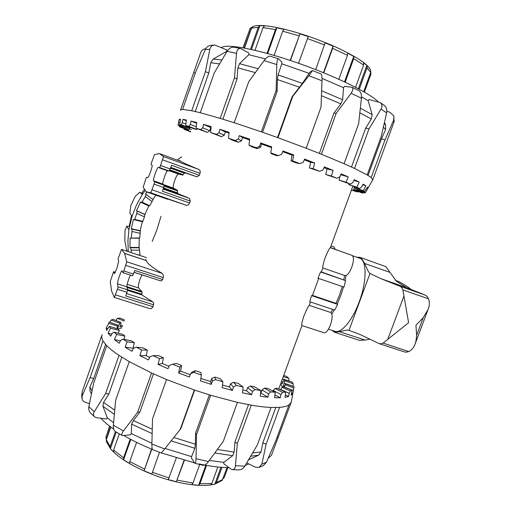 <?xml version="1.0" encoding="UTF-8"?>
<svg xmlns="http://www.w3.org/2000/svg" width="511" height="511" viewBox="0 0 511 511"><rect width="100%" height="100%" fill="white"/><g stroke="black" fill="none" stroke-linecap="round" stroke-linejoin="round"><path stroke-width="0.77" d="M311.55 295.607L337.605 304.364L334.737 310.088L309.711 301.733L311.55 295.607L312.489 295.435L318.679 278.45M309.264 305.367L330.828 312.54C332.687 314.271 332.559 318.391 330.451 324.894C328.247 330.362 326.114 332.98 324.044 332.757L301.797 325.52C301.33 325.06 302.007 321.936 303.821 316.143C306.619 309.602 308.433 306.006 309.264 305.367L310.375 301.95M312.489 295.435L336.008 303.349L339.572 294.873L342.249 286.518M322.863 267.956C322.415 267.381 323.163 263.97 325.092 257.716C327.832 251.31 329.569 247.969 330.31 247.688L352.041 255.379C353.976 256.79 353.899 260.687 351.823 267.068C349.435 272.938 347.122 275.774 344.887 275.582L322.863 267.956M330.445 247.548L339.604 250.978M113.621 271.686L114.47 273.628L116.853 268.435L118.661 261.377L118.047 258.988L121.477 249.368L124.62 253.373L126.766 261.785L123.362 272.35L123.068 272.759L121.982 270.645L121.081 271.929C118.948 276.968 117.741 280.922 117.466 283.79L117.984 287.731L114.349 297.44L111.558 290.931L110.28 281.535L113.608 271.673L115.358 272.235L113.608 271.673M142.058 274.912C140.531 277.537 139.337 280.846 138.475 284.838L138.545 287.949L141.981 291.749L141.937 294.93L152.846 301.912L153.715 303.112L152.993 306.721L151.582 308.491L149.71 308.574M123.068 272.759L132.611 275.844L134.744 270.44L162.594 279.504L161.617 280.724L160.473 280.846L134.106 272.261L160.473 280.846M123.1 272.753L132.611 275.844M153.664 304.812L125.802 295.978L127.667 289.884L126.843 286.786C127.022 284.02 128.184 280.13 130.331 275.11M145.859 259.479L146.178 260.546C147.347 263.535 152.661 267.809 162.121 273.366L163.354 275.11L163.271 277.588L162.594 279.504M147.277 276.553L134.086 272.318L147.136 276.56M167.672 199.29L146.152 191.727L143.176 187.186L146.216 177.796L146.529 177.291L147.871 177.617C149.001 176.218 150.355 172.769 151.946 167.263L152.189 165.232L151.026 164.395L151.103 163.775L154.552 154.539L159.47 153.632L180.951 161.457C182.772 162.626 188.712 165.283 198.773 169.422C200.063 170.035 200.484 171.357 200.031 173.389L199.341 175.337L196.952 176.851L184.88 172.775L182.753 175.107L178.524 174.072C177.413 174.277 176.135 176.442 174.692 180.568C173.242 184.695 172.871 187.23 173.574 188.163L177.419 190.277L177.598 193.477L189.37 198.345L190.264 201.072L189.581 203.008C188.668 204.86 187.524 205.594 186.151 205.218L146.178 191.746L150.86 192.826L154.769 181.954L153.453 180.741C153.243 180.051 153.805 177.732 155.14 173.797C156.545 169.888 157.529 167.768 158.103 167.436L159.783 167.614L163.514 156.602L159.483 153.639M190.264 201.072L162.479 191.267L164.286 185.327L162.805 184.062C162.549 183.353 163.086 181.041 164.414 177.113C165.826 173.216 166.835 171.115 167.448 170.795L169.294 171.038L171.575 165.289L199.341 175.337M321.317 271.922L345.577 280.609L343.954 287.105L317.912 278.188L320.576 271.986L321.317 271.922L322.914 267.968M161.01 216.287L156.871 229.963L152.189 241.428M337.605 304.364L336.008 303.349M330.828 312.54L332.782 309.436M335.133 249.208L334.015 247.043L331.019 245.983M343.858 279.696L344.567 275.474M320.576 271.986L345.577 280.609M232.505 469.628L239.02 469.89C241.307 469.813 243.223 468.561 244.775 466.134L235.456 465.719C235.143 468.319 234.115 469.615 232.377 469.622L230.768 468.938L223.761 463.784L223.888 462.346L209.318 460.468M196.039 458.68L196.499 434.606L210.66 395.265L237.43 402.374L223.345 441.223L208.475 461.612L196.039 458.68C195.93 461.784 195.509 463.324 194.761 463.298L191.555 458.201L191.593 456.642L165.079 448.434M151.901 443.299L131.321 433.584L130.401 434.804L122.448 435.608C121.388 434.893 121.72 433.334 123.451 430.92L113.353 425.241C113.167 428.454 113.889 430.607 115.531 431.693L122.301 435.525M113.57 422.725L107.304 417.813L106.569 419.007L96.803 417.73L94.644 416.893C93.181 415.571 93.047 413.872 94.235 411.789L88.85 406.628C88.403 409.222 88.997 411.355 90.632 413.029M248.71 463.899L245.088 465.617M229.03 467.661C220.516 467.597 210.494 466.351 198.951 463.931M195.234 463.107L161.425 452.944M152.508 449.476C141.93 445.132 132.426 440.52 124.001 435.647M113.71 429.138C108.262 425.324 103.982 421.703 100.871 418.26M281.107 382.573L282.149 383.927L284.001 379.526L292.068 381.998L293.173 383.742L293.065 386.373M284.225 387.076L285.496 383.716L294.029 386.712L292.669 393.566L291.206 395.201L291.973 390.155L290.299 390.992L289.226 393.336L288.626 396.485L285.049 397.334L285.694 392.071L282.564 392.339L280.967 394.53L280.303 397.762L274.643 397.724L275.218 392.256L270.696 391.899L268.582 393.917L267.834 397.213L260.265 396.236L260.821 390.589L255.072 389.58L252.491 391.413L251.636 394.748L242.476 392.831L243.083 387.051L236.382 385.422L233.425 387.063L232.441 390.41L222.164 387.632L222.892 381.762L215.597 379.59L212.384 381.046L211.273 384.387L200.465 380.887L201.372 374.991L193.912 372.391L190.597 373.694L189.357 377.003L178.665 372.979L179.808 367.115L172.635 364.247L169.371 365.435L168.01 368.68L158.078 364.388L159.496 358.62L153.025 355.656L149.966 356.774L148.516 359.942L139.912 355.63L141.611 350.016L136.213 347.129L133.486 348.227L131.959 351.3L125.138 347.225L127.105 341.795L123.03 339.151L120.737 340.275L119.172 343.251L114.413 339.623L116.623 334.405L114.023 332.124L112.222 333.313L110.651 336.193L108.083 333.172L110.497 328.177L109.411 326.357L106.575 330.432L106.179 328.126L107.617 328.56M102.053 334.724L101.625 337.541L102.954 340.978L90.153 377.584L82.207 395.725L82.079 392.052L101.663 335.823M88.85 406.628L93.717 382.905L106.754 345.679L102.954 340.978M106.754 345.679C109.661 348.617 113.749 351.843 119.018 355.356L105.605 393.534L94.235 411.789M113.353 425.241L115.646 400.266L129.264 361.628L119.018 355.356M129.264 361.628L151.563 372.985L137.651 412.211L123.451 430.92M161.38 452.982L164.657 448.965L151.888 444.078L152.502 418.943L166.535 379.52L151.563 372.985M166.535 379.52L194.333 390.002L180.179 429.483L164.657 448.965M210.66 395.265L194.333 390.002M235.456 465.719L237.308 443.586L251.284 405.153L237.43 402.374M251.284 405.153C258.834 406.456 265.42 407.229 271.028 407.465L257.32 444.998L244.775 466.134M263.459 465.534L266.455 462.231L261.868 464.167L266.084 444.302L279.6 407.369L271.028 407.465M279.6 407.369C283.886 406.999 287.01 406.175 288.971 404.884L275.825 440.731L266.455 462.231M268.205 458.322L271.482 455.282L291.213 402.259L288.971 404.884M291.213 402.259L291.455 401.129M222.892 381.762L220.209 378.664L214.946 377.092L215.597 379.59M200.842 378.434L210.621 381.596L211.752 378.447L214.946 377.092M201.372 374.991L200.893 372.545L195.515 370.673L193.912 372.391M190.597 373.694L192.302 371.899L195.515 370.673M179.808 367.115L181.577 365.467L180.613 371.095L190.213 374.716M181.577 365.467L176.397 363.398L172.635 364.247M159.496 358.62L163.386 357.841L162.364 363.462L168.988 366.355M163.386 357.841L158.71 355.701L153.025 355.656M141.611 350.016L147.36 350.118L146.235 355.688L149.659 357.438M147.36 350.118L143.431 348.036L136.213 347.129M127.105 341.795L134.323 342.74L133.071 348.208L133.39 348.413M134.323 342.74L131.333 340.818L123.03 339.151M116.623 334.405L124.856 336.085L124.001 339.342M124.856 336.085L122.921 334.418L114.023 332.124M110.497 328.177L119.274 330.457L118.431 333.261M119.274 330.457L118.424 329.116L109.411 326.357M106.179 328.126L108.747 323.354L117.613 326.082L116.757 328.605M117.613 326.082L117.83 325.111L109.124 322.051L108.747 323.354M109.846 322.307L111.162 320.065L119.727 323.073L117.881 327.921L116.962 328.669M119.727 323.073L120.928 322.492L112.886 319.298L111.162 320.065M122.404 326.312L119.919 326.951L120.909 324.14L120.928 322.492M118.073 329.014L121.886 327.8M89.457 403.543L86.116 402.604C84.053 401.953 82.712 400.765 82.079 399.04L82.207 395.725M121.829 357.176L108.869 394.032L103.561 402.4L102.903 406.245L107.304 417.813M108.869 394.032L105.605 393.534M153.447 373.848L139.912 412.007L133.358 420.572L131.659 424.156L131.321 433.584M139.912 412.007L137.651 412.211M151.888 444.078C151.85 447.4 152.137 449.265 152.751 449.68L161.38 452.989M194.646 390.11L180.862 428.557L180.179 429.483M194.761 463.298L203.231 465.278C204.719 465.444 206.47 464.224 208.475 461.612M261.868 464.167L258.994 467.456L255.085 467.041L246.717 462.915M277.166 437.077L278.297 437.473M248.557 459.843L258.649 455.141L261.032 451.948L262.89 442.769L266.084 444.302M262.89 442.769L275.768 407.542M223.888 462.346L232.62 455.691L234.14 452.126L234.926 441.932L237.308 443.586M234.926 441.932L248.474 404.655M191.593 456.642L194.844 448.275L195.381 444.231L195.572 433.181L196.499 434.606M195.572 433.181L209.357 394.869M105.605 344.465L93.66 378.6L90.153 377.584M108.083 333.172L111.781 334.117M114.413 339.623L120.449 340.824M125.138 347.225L133.071 348.208M139.912 355.63L146.235 355.688M158.078 364.388L162.364 363.462M178.665 372.979L180.613 371.095M243.083 387.051L238.407 383.48L233.559 382.298L236.382 385.422M260.821 390.589L254.491 386.757L250.32 386.016L255.072 389.58M275.218 392.256L267.662 388.379L264.353 388.098L270.696 391.899M285.694 392.071L277.371 388.334L275.059 388.507L282.564 392.339M291.973 390.155L283.33 386.718L282.072 387.312L290.299 390.992M115.984 320.525L117.351 318.34L124.243 321.074M120.577 325.079L122.563 325.865M117.083 327.64L117.881 327.921M283.266 376.664L288.76 378.351L286.441 376.3L283.662 375.579M211.273 384.387L210.621 381.596M232.441 390.41L229.401 386.936L230.531 383.806L233.559 382.298M222.483 385.083L229.401 386.936M251.636 394.748L246.462 390.787L247.586 387.696L250.32 386.016M242.77 390.046L246.462 390.787M267.834 397.213L260.904 392.997L262.015 389.957L264.353 388.098M260.584 392.965L260.904 392.997M280.303 397.762L274.931 394.99M288.626 396.485L285.336 395.003M292.669 393.566L291.526 393.112M284.474 386.418L283.318 386.009L284.768 380.784L293.173 383.742M283.599 386.827L283.318 386.009M282.922 382.094L281.446 381.647M212.384 381.046L211.752 378.447M233.425 387.063L230.531 383.806M252.491 391.413L247.586 387.696M268.582 393.917L262.015 389.957M280.967 394.53L273.174 390.538L275.059 388.507M272.97 391.1L273.174 390.538M289.226 393.336L280.68 389.497L282.072 387.312M293.225 390.506L284.378 386.987L285.272 384.668L293.787 388.047M293.084 386.278L284.346 383.205M288.76 378.351L289.06 381.078M289.085 380.931L282.449 378.9M124.601 320.058L120.257 318.104L117.351 318.34M280.571 384.048L282.596 387.095M284.001 379.526L284.768 380.784M285.496 383.716L285.272 384.668M91.386 393.962L89.968 390.889L89.904 386.923L93.66 378.6M214.32 45.07L211.247 45.268C208.514 45.575 206.533 46.999 205.313 49.541L209.836 49.299C210.538 46.546 212.237 45.134 214.92 45.064L226.903 49.976L226.597 51.439L226.986 51.445M234.204 47.223C231.445 46.923 229.062 48.302 227.037 51.356L236.51 53.316C236.97 49.861 238.35 48.264 240.668 48.526L248.953 53.112L248.812 54.703L265.458 58.918M278.533 58.791L270.025 56.178C268.447 56.018 266.461 57.494 264.066 60.617L276.796 64.552C276.975 60.72 277.55 58.803 278.527 58.797L281.829 62.118L281.778 63.811L309.129 73.335L310.183 71.987L312.438 70.595L308.931 75.749L322 80.802L321.023 107.106L306.185 148.247L321.4 154.233L336.174 113.404L351.095 93.264L361.43 98.227C361.692 94.446 360.836 91.91 358.875 90.626M322.013 78.375L343.501 87.7L344.465 86.378L351.919 87.253C353.414 88.275 353.139 90.275 351.095 93.264M361.494 96.835L368.188 100.82L368.974 99.511L380.133 102.545C382.209 104.148 382.515 106.326 381.053 109.067L386.629 112.861C387.185 109.693 386.361 107.176 384.144 105.323L380.133 102.539M221.416 47.536L221.608 47.414C227.389 43.563 258.968 49.548 296.744 62.649C334.507 75.705 369.396 92.791 378.274 101.83M343.501 87.7L342.67 99.728L340.818 103.867L333.945 113.065L336.174 113.404M187.205 127.411L186.924 128.114L178.109 124.812L179.157 119.389L180.447 119.191L179.7 124.595L181.277 124.754L182.306 122.666L182.887 119.389L186.362 119.996L185.736 125.597L188.821 126.326L190.399 124.384L191.044 121.043L196.684 122.487L196.128 128.255L200.657 129.545L202.765 127.763L203.512 124.377L211.126 126.626L210.583 132.528L216.377 134.336L218.976 132.713L219.832 129.309L229.094 132.266L228.494 138.251L235.277 140.506L238.267 139.024L239.257 135.619L249.675 139.145L248.934 145.156L256.33 147.73L259.588 146.357L260.719 142.978L271.686 146.874L270.741 152.846L278.31 155.587L281.676 154.296L282.953 150.962L293.799 154.993L292.605 160.869L299.88 163.609L303.208 162.351L304.613 159.093L314.687 163.003L313.211 168.739L319.771 171.319L322.895 170.042L324.402 166.867L333.14 170.438L331.364 175.988L336.858 178.262L339.649 176.94L341.233 173.855L348.189 176.895L346.139 182.235L350.31 184.094L352.673 182.689L354.295 179.693L359.201 182.069L356.902 187.192L359.603 188.559L361.481 187.045L363.117 184.139L365.838 185.774L363.334 190.68L364.528 191.516L367.511 187.058L368.073 187.927L365.154 192.934L356.499 189.792L356.882 188.84M363.736 192.417L363.353 193.043L361.756 192.851L353.721 189.837L354.838 189.958L355.496 188.323M372.711 179.929L371.203 177.534L385.013 139.88L393.694 120.002L393.987 122.033L394.294 120.852M386.629 112.861L381.219 136.558L367.179 174.909L371.203 177.534M367.179 174.909L354.532 168.451L368.936 128.989L381.053 109.067M361.43 98.227L358.652 123.681L344.075 163.718L354.532 168.451M344.075 163.718L321.4 154.233M306.185 148.247L277.952 137.715L292.771 96.317L308.931 75.749M276.796 64.552L276.106 90.479L261.364 131.838L277.952 137.715M261.364 131.838L234.198 122.742L248.71 81.754L264.066 60.617M236.51 53.316L234.498 77.749L220.171 118.367L234.198 122.742M220.171 118.367L200.267 112.746L214.218 73.003L227.037 51.356M209.836 49.299L205.428 71.597L191.721 110.727L200.267 112.746M191.721 110.727L182.593 109.437L195.873 71.457L205.313 49.541M205.773 48.679C203.276 49.082 201.59 50.365 200.721 52.537L180.613 109.91L182.593 109.437M292.605 160.869L291.027 160.946L296.278 162.92L299.88 163.609M313.211 168.739L309.481 167.998L310.579 162.262L304.3 159.815M309.481 167.998L319.771 171.319M331.364 175.988L325.769 174.5L326.976 168.866L324.031 167.653M325.769 174.5L336.858 178.262M346.139 182.235L339.061 180.121L340.019 176.225M339.061 180.121L350.31 184.094M356.902 187.192L348.796 184.599L349.051 183.692M348.796 184.599L359.603 188.559M363.334 190.68L354.666 187.761L354.915 186.988M354.666 187.761L364.528 191.516M356.627 189.549L365.416 192.621M356.799 188.815L356.499 189.792M354.219 186.751L353.721 189.837M386.814 111.251L390.002 112.305L393.847 116.01L393.694 120.002M368.061 175.433L381.519 138.698L385.601 129.59L385.62 125.067L384.483 122.512M381.519 138.698L385.013 139.88M351.491 167.04L365.697 128.101L371.331 118.993L372.149 114.624L368.188 100.82M365.697 128.101L368.936 128.989M322 80.802C322.096 76.848 321.809 74.568 321.138 73.967L312.438 70.588M277.511 137.555L292.151 96.649L302.41 83.376L309.129 73.335M292.151 96.649L292.771 96.317M195.253 73.214L193.643 72.626M180.613 109.91L180.479 110.35M393.987 122.033L390.385 131.838M226.597 51.439L213.221 59.033L210.717 62.751L208.775 73.022L205.428 71.597M208.775 73.022L195.279 111.519M248.812 54.703L239.506 63.683L237.883 67.861L237.021 79.071L234.498 77.749M237.021 79.071L222.86 119.184M281.778 63.811L278.061 74.874L277.428 79.537L277.134 91.386L276.106 90.479M277.134 91.386L262.565 132.253M363.353 193.043L354.838 189.958M368.073 187.927L367.192 187.62M365.838 185.774L362.772 184.752M359.201 182.069L353.912 180.402M348.189 176.895L340.78 174.73M333.14 170.438L326.976 168.866M314.687 163.003L310.579 162.262M293.799 154.993L292.056 155.152L282.685 151.671M291.027 160.946L292.056 155.152M270.741 152.846L271.443 153.754L276.892 155.727L278.31 155.587M248.934 145.156L251.872 146.842L257.205 148.695L256.33 147.73M228.494 138.251L233.463 140.608L238.362 142.237L235.277 140.506M210.583 132.528L221.442 136.718L216.377 134.336M196.128 128.255L207.332 132.419L200.657 129.545M185.736 125.597L194.397 128.976L196.671 129.513L188.821 126.326M179.7 124.595L189.837 128.089L181.277 124.754M178.109 124.812L178.013 125.182L186.879 128.159M188.125 127.756L187.837 129.507L179.176 126.37L180.453 127.226L188.725 130.113L189.543 128.05M190.731 131.576L184.126 129.264L190.629 131.87M260.719 142.978L261.619 144.102L260.45 147.379L257.205 148.695M271.565 147.628L261.619 144.102M239.257 135.619L242.591 137.58L241.435 140.838L238.362 142.237M249.579 139.937L242.591 137.58M219.832 129.309L225.345 131.972L224.201 135.204L221.442 136.718M229.011 133.135L225.345 131.972M203.512 124.377L210.807 127.584L209.682 130.765L207.332 132.419M191.044 121.043L196.601 123.336M182.887 119.389L186.279 120.724M179.157 119.389L180.357 119.842M259.588 146.357L260.45 147.379M238.267 139.024L241.435 140.838M218.976 132.713L224.201 135.204M202.765 127.763L209.682 130.765M190.399 124.384L196.269 126.785M197.425 128.785L196.671 129.513M182.306 122.666L185.908 124.077M190.322 127.386L189.837 128.089M178.614 122.589L179.904 123.074M179.176 126.37L179.176 125.604M189.255 128.785L191.44 129.551M184.126 129.264L183.986 128.459M351.44 190.086L357.521 192.027L351.549 189.785M188.725 130.113L187.837 129.507M357.924 191.408L357.521 192.027M319.349 153.415L333.945 113.065M138.717 255.072L139.982 254.823L139.79 255.43M139.982 254.823L139.535 250.198L131.129 250.109L130.58 247.733L129.909 247.369L130.069 238.12L139.669 237.973L139.248 238.241L139.075 247.471L139.535 250.198M139.669 237.973L140.212 233.329L131.998 231.477L131.908 229.081L131.244 228.673L133.365 219.609L134.712 219.443L142.927 221.327L142.32 221.659L140.193 230.697L140.212 233.329M142.927 221.327L144.441 216.875L136.795 213.33L137.159 211.017L136.514 210.57L140.506 202.12L142.001 202.094L149.627 205.665L148.822 206.016L144.837 214.441L144.441 216.875M142.352 194.467L136.36 205.262L132.068 216.236L129.851 213.208L130.733 205.831L135.211 196.345L139.739 192.251L142.352 194.467L145.213 190.303M180.856 157.318L181.814 156.986L180.856 157.318M177.291 160.122L180.766 157.356M180.453 160.876L177.413 160.167M135.211 196.345L130.733 205.831M142.793 193.784L139.739 192.251M124.997 230.423L124.825 240.815L124.997 230.423L126.811 226.252L128.906 229.79L127.916 240.707L128.28 251.623M129.513 226.296L126.811 226.252M127.424 251.335L126.421 249.202L124.825 240.815M133.365 219.609L142.32 221.659M130.069 238.12L139.248 238.241M138.954 255.149L139.733 254.995M140.506 202.12L148.822 206.016M146.114 194.404L153.064 199.673L152.048 201.621L145.328 196.531L146.114 194.404L145.494 193.925L146.861 191.983M145.494 193.925L153.064 199.673M155.925 195.164L152.808 199.469M136.514 210.57L144.837 214.441M131.244 228.673L140.193 230.697M129.909 247.369L139.075 247.471M137.159 211.017L145.067 214.697M131.908 229.081L140.41 231.004M130.58 247.733L139.279 247.829M149.627 205.665L152.048 201.621M134.712 219.443L136.795 213.33M142.001 202.094L145.328 196.531M131.314 252.626L131.129 250.109M131.25 237.858L131.998 231.477M128.906 229.79L132.068 216.236M184.369 460.36L176.327 481.745L168.298 479.618L176.263 457.984M159.477 452.286L151.831 474.029L144.07 470.797L151.531 449.073M136.597 442.347L129.756 461.599L129.653 463.515L123.585 459.779L123.573 457.799L130.209 439.09M119.325 433.884L113.595 450.089L113.774 452.171L110.395 448.607L110.152 446.486L115.403 431.629M110.817 427.049L106.314 439.805L106.333 441.491L110.363 448.569M106.288 439.882L106.007 436.969L109.782 426.27M123.585 459.779L130.81 439.409M144.07 470.797L151.78 449.175M176.327 481.745L184.049 460.27M206.559 465.4L199.922 483.745L198.613 485.258L191.791 484.613L192.986 483.074L199.699 464.486M198.613 485.258L205.844 465.278M221.946 467.361L216.402 482.633L214.85 484.134L210.36 485.003L211.848 483.502L217.833 466.997M222.068 480.461L214.85 484.134L220.963 467.284M222.157 480.378L227.044 467.629M227.855 467.648L224.316 477.363L223.007 478.73M106.307 439.198L110.638 426.921M110.395 448.607L116.227 432.102M315.715 69.605L325.105 42.879L333.019 46.194L332.629 48.302L323.808 72.824M338.838 79.243L347.48 55.316L347.621 53.106L353.727 56.421L353.695 58.669L345.2 82.162M355.573 87.266L363.647 65.012L363.513 62.693L366.841 65.414L367.032 67.765L359.246 89.201M363.704 91.68L370.711 72.409L370.679 70.448M370.82 72.025L370.922 74.146L364.4 92.082L370.724 74.715M366.841 65.414L358.377 88.735M353.727 56.421L344.529 81.849M333.019 46.194L323.489 72.696M290.191 60.426L299.957 33.886L308.229 36.594L298.552 63.275M299.957 33.886L290.452 60.509M267.042 53.368L275.486 29.568L276.847 27.805L283.944 29.402L282.698 31.209L274.107 55.38M276.847 27.805L267.707 53.553M250.492 49.273L258.253 27.319L259.869 25.627L264.583 25.882L263.031 27.594L255.002 50.289M259.869 25.627L251.444 49.478M253.252 26.457L251.553 28.131L244.52 48.066M243.255 47.836L249.841 29.172L250.786 27.881L252.804 26.649M251.553 27.492L244.303 48.028M331.907 330.291L334.481 332.207L339.464 331.69L346.637 330.049L348.987 330.362L360.306 334.603L378.823 343.469L380.957 343.877L383.09 343.098L408.602 322.722L402.904 289.909L401.882 287.687L400.087 286.32L381.008 278.706L369.99 273.481L368.278 271.43L364.624 263.44L361.283 257.972L360.057 257.333L356.729 257.237M385.92 266.697L396.44 281.293L406.903 287.75L424.98 295.007L427.183 296.514L428.703 299.088C429.706 302.64 429.483 306.115 428.033 309.525L423.236 317.67L415.948 325.207L416.644 335.254L415.999 340.939L415.111 343.954C414.07 347.193 412.051 349.703 409.068 351.466L406.322 352.194L404.38 351.894L379.334 343.686M343.539 286.965L340.754 295.575L337.209 304.109M334.251 309.922L331.837 313.971M352.628 255.781L359.699 258.285C366.892 260.163 366.987 281.293 359.207 301.841C352.392 320.672 340.99 333.919 334.775 331.23L328.452 329.161M346.081 275.493L345.168 280.392M369.932 339.132L365.007 340.051L359.214 340.288L334.692 332.271M360.057 257.333L385.914 266.691M387.804 339.298L403.818 296.335M348.987 330.362L369.99 273.481M395.393 280.277C401.263 282.577 406.488 285.636 411.068 289.443M117.511 289.296L127.073 292.337M125.866 265.381L163.271 277.588M127.009 287.418L141.988 292.209M127.609 289.654L141.771 294.176M169.492 170.821L178.524 174.072M158.103 167.436L167.448 170.795M163.514 156.602L198.773 169.422M154.769 181.954L164.286 185.327M154.233 184.19L163.775 187.563M160.741 165.57L170.278 169.007M159.783 167.614L169.294 171.038M153.453 180.741L162.805 184.062M170.834 167.423L196.952 176.851M170.744 167.672L184.88 172.775M170.559 168.189L184.311 173.152M169.933 169.907L183.283 174.717M169.709 170.412L182.753 175.107M163.36 184.535L173.574 188.163M164.306 185.621L177.419 190.277M164.197 186.176L177.585 190.929M163.641 187.946L177.4 192.813M163.456 188.476L177.598 193.477M163.233 189.108L189.37 198.345M162.734 159.866L200.031 173.389M152.252 189.862L189.581 203.008M150.86 192.826L186.151 205.218M126.639 293.582L152.846 301.912M127.629 290.369L141.937 294.93M126.817 286.658L141.854 291.468M127.162 284.301L138.545 287.949M123.905 270.99L133.467 274.088M126.766 261.785L162.121 273.366M124.652 253.45L146.178 260.546M124.62 253.373L146.133 260.469M121.49 249.381L146.497 257.653L121.477 249.368M117.466 283.79L126.843 286.786M118.124 286.837L127.667 289.884M115.556 294.879L152.993 306.721M195.381 444.231L173.797 437.486M171.102 440.878L194.844 448.275M234.14 452.126L217.367 449.476M214.824 452.963L232.62 455.691M152.233 429.234L133.358 420.572M131.659 424.156L152.131 433.596M114.694 410.154L103.561 402.4M102.903 406.245L114.311 414.332M92.025 390.877L89.904 386.923M261.032 451.948L252.658 452.95M250.703 456.253L258.649 455.141M321.457 95.698L340.818 103.867M342.67 99.728L321.643 90.798M277.428 79.537L299.529 87.266M302.41 83.376L278.061 74.874M359.878 112.835L371.331 118.993M372.149 114.624L360.383 108.185M383.41 127.233L385.601 129.59M385.62 125.067L384.278 123.413M210.717 62.751L219.545 63.907M221.838 60.036L213.221 59.033M237.883 67.861L255.321 72.613M258.164 68.698L239.506 63.683M129.213 226.29L131.544 215.521M141.745 193.196L144.504 189.211M169.084 477.977L152.329 472.285M144.421 468.996L129.756 461.599M123.573 457.799L113.595 450.089M110.152 446.486L106.314 439.805M106.007 436.969L109.616 426.148M192.986 483.074L177.253 480.142M211.848 483.502L199.922 483.745M222.745 479.459L216.402 482.633M224.693 476.373L224.342 477.3M332.629 48.302L347.48 55.316M353.695 58.669L363.647 65.012M367.032 67.765L370.711 72.409M307.398 38.536L324.574 44.93M282.698 31.209L298.98 35.783M263.031 27.594L275.486 29.568M251.553 28.131L258.253 27.319M243.051 47.804L249.841 29.172M364.624 263.44L390.097 272.42M383.09 343.098L408.87 351.568M402.904 289.909L428.627 298.871M381.008 278.706L406.903 287.75M400.087 286.32L424.98 295.007M339.464 331.69L365.007 340.051M416.644 335.254L423.236 317.67M149.959 308.676L114.349 297.44M180.926 161.444L159.47 153.632M352.833 186.285L330.381 247.714M301.937 325.564L278.776 388.96M293.876 387.779L291.302 401.965M81.722 394.07L81.83 397.782M90.626 413.035L94.369 416.65M258.994 467.456L263.459 465.54M365.41 192.666L372.845 179.693M393.853 116.003L394 121.988L372.864 179.61M358.875 90.619L351.926 87.247M240.668 48.513L234.204 47.216M131.531 215.501L129.2 226.29M141.719 193.184L144.485 189.191M213.885 484.377C203.748 486.561 189.817 485.373 172.086 480.819C146.58 474.176 120.475 460.615 110.938 449.246M105.911 437.333L106.16 435.972M224.316 477.363L227.868 467.648M253.252 26.47C262.36 22.522 297.549 30.928 328.943 44.112C343.667 50.084 358.588 58.656 362.178 61.531C366.623 64.622 369.472 67.644 370.737 70.601M249.445 29.683L250.154 28.539M428.033 309.525L415.111 343.954"/></g></svg>
